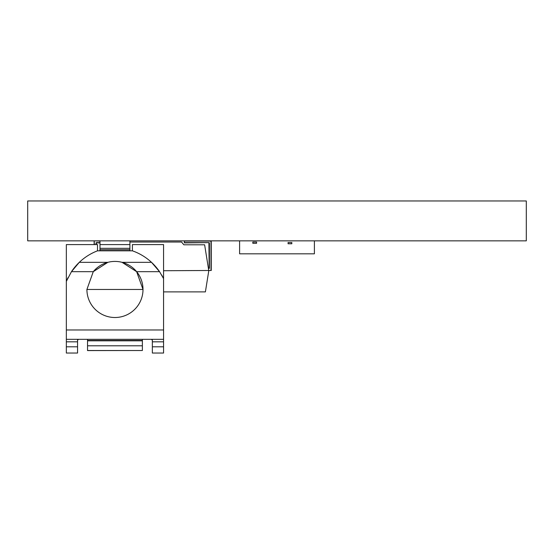 <?xml version="1.0" encoding="UTF-8"?>
<svg xmlns="http://www.w3.org/2000/svg" width="554" height="554" viewBox="0 0 554 554"><rect width="100%" height="100%" fill="white"/><g stroke="black" fill="none" stroke-linecap="round" stroke-linejoin="round"><path stroke-width="0.83" d="M526.3 240.852L27.7 240.852L27.7 200.963L526.3 200.963L526.3 240.852M129.913 242.036L181.553 242.036L183.845 244.792L204.627 244.792L208.789 270.726L205.396 291.896L163.569 291.896M99.803 250.823L99.997 249.598M163.569 270.726L211.254 270.477L211.254 241.101L184.364 241.101L184.364 242.631L208.913 242.631L184.364 242.881L184.364 240.852M99.997 242.881L96.479 242.881L96.23 244.591M94.145 244.591L94.145 241.101L94.395 244.591M94.395 240.852L99.997 241.101M209.163 268.33L208.913 242.881L209.412 243.13L209.412 268.33L208.408 268.33M161.65 274.999A54.846 54.846 0 0 1 163.569 278.607L163.569 244.591L132.406 244.591L132.406 250.823L97.504 250.823A54.846 54.846 0 0 0 71.459 271.682L79.298 262.333L107.85 262.333A28.046 28.046 0 0 0 93.266 271.682L107.85 262.333A28.046 28.046 0 0 1 122.06 262.333L136.644 271.682L159.559 271.682L163.569 278.607L163.569 329.976L66.341 329.976L66.341 281.363L71.459 271.682L93.266 271.682L86.909 289.465L143.001 289.465L136.644 271.682M86.909 289.465A28.046 28.046 0 0 0 114.955 317.511A28.046 28.046 0 0 0 122.06 262.333L151.505 262.333L159.559 271.682A54.846 54.846 0 0 0 132.406 250.823M66.341 329.976L66.341 339.325L163.569 339.325L163.569 329.976M163.569 339.325L163.569 353.036L152.35 353.036L152.35 340.239L151.436 339.325L151.907 339.394M97.504 250.823L97.504 244.591L66.341 244.591L66.341 281.363A54.846 54.846 0 0 1 68.024 277.637M66.341 346.804L66.341 353.036L77.56 353.036L77.56 346.804L66.341 346.804L66.341 339.325M78.474 339.325L77.56 340.239L77.56 346.804M129.913 240.852L129.913 250.823M129.913 248.331L99.997 248.331L99.997 250.823M99.997 248.331L99.997 244.591L129.913 244.591M99.997 244.591L99.997 240.852M87.532 350.585L142.378 350.516L142.378 345.793L87.532 345.793L87.532 350.516L142.378 350.516L87.532 350.585M87.532 345.793L87.532 339.325M142.378 339.325L142.378 345.793M142.378 340.488L87.532 340.488M142.378 340.814L87.532 340.814M77.56 340.239L77.629 339.768M152.135 339.54L152.35 340.239M239.605 240.852L239.605 253.815L314.395 253.815L314.395 240.852M256.571 242.056L252.832 242.056L252.832 243.303L256.571 243.303L256.571 242.056M291.82 242.52L288.08 242.52L288.08 243.767L291.82 243.767L291.82 242.52M95.98 244.591L95.98 243.13A0.499 0.499 0 0 1 96.479 242.631L99.997 242.631M95.98 243.13L96.479 242.631M208.754 270.477L211.005 270.477L211.005 240.852M209.412 243.13A0.499 0.499 0 0 0 208.913 242.631M163.569 346.804L152.35 346.804M152.35 341.818L163.569 341.818M77.56 341.818L66.341 341.818M99.997 249.729L129.913 249.729"/></g></svg>
